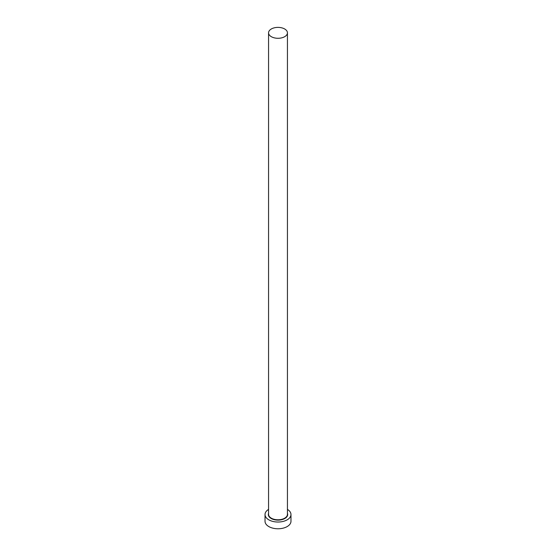 <?xml version="1.0" encoding="UTF-8"?>
<svg xmlns="http://www.w3.org/2000/svg" width="556" height="556" viewBox="0 0 556 556"><rect width="100%" height="100%" fill="white"/><g stroke="black" fill="none" stroke-linecap="round" stroke-linejoin="round"><path stroke-width="0.83" d="M271.328 36.689A9.438 5.449 0 0 0 281.614 37.871A9.438 5.449 0 0 0 287.438 32.832A9.438 5.449 0 0 0 284.672 28.982A9.438 5.449 0 0 0 274.386 27.8A9.438 5.449 0 0 0 268.562 32.832A9.438 5.449 0 0 0 271.328 36.689M268.562 509.393A12.976 7.492 0 0 0 265.024 514.536A12.976 7.492 0 0 0 268.819 519.832A12.976 7.492 0 0 0 282.969 521.458A12.976 7.492 0 0 0 290.976 514.536A12.976 7.492 0 0 0 287.438 509.393M265.024 514.536L265.024 521.278A12.976 7.492 0 0 0 268.819 526.574A12.976 7.492 0 0 0 282.969 528.2A12.976 7.492 0 0 0 290.976 521.278L290.976 514.536M287.438 513.306A9.674 5.588 180 0 1 282.67 519.429A9.674 5.588 180 0 1 271.161 518.484A9.674 5.588 180 0 1 268.562 513.306M268.562 32.832L268.562 514.342A9.438 5.449 0 0 0 271.328 518.192A9.438 5.449 0 0 0 281.614 519.373A9.438 5.449 0 0 0 287.438 514.342L287.438 32.832"/></g></svg>
